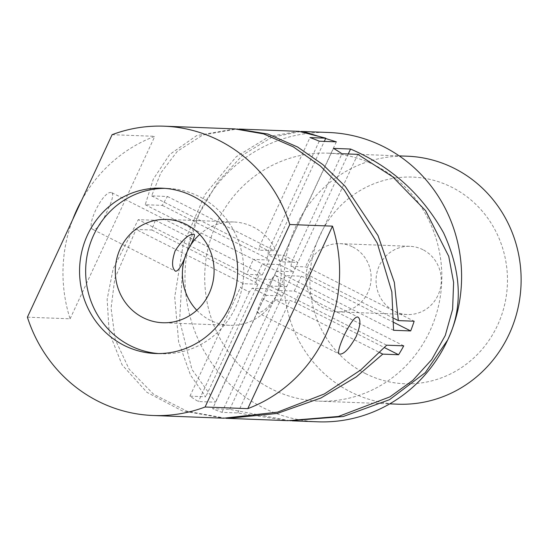 <?xml version="1.0" encoding="UTF-8"?>
<svg xmlns="http://www.w3.org/2000/svg" width="548" height="548" viewBox="0 0 548 548"><rect width="100%" height="100%" fill="white"/><g stroke="black" fill="none" stroke-linecap="round" stroke-linejoin="round"><path stroke-width="0.41" stroke-dasharray="2.74 2.06" d="M234.818 128.896L196.732 135.562L169.64 154.529L153.282 179.21L145.227 204.733L162.304 205.384A144.761 138.308 -87.8 0 1 167.462 196.492L151.645 195.883L160.865 172.839L177.367 151.262L202.753 135.02L236.983 129.006M328.821 132.5A144.761 138.308 -87.8 0 0 198.903 214.275L217.727 182.094L242.771 155.002L271.74 137.308L301.092 131.472M298.941 131.356L269.438 136.363L236.257 156.714L205.116 194.382L183.183 244.607L174.723 297.05L178.641 342.014L190.492 375.106L205.753 396.779L189.937 396.17A144.761 138.308 -87.8 0 0 198.417 401.533L215.494 402.184L191.937 369.427L179.641 320.512L182.696 264.759L198.903 214.275A144.761 138.308 -87.8 0 0 317.737 421.809M290.008 420.734L229.708 409.37L212.631 408.719A144.761 138.308 92.2 0 0 221.919 412.343L237.736 412.945L287.858 420.665M27.4 317.176L70.096 318.813A144.761 138.308 92.2 0 1 72.774 219.426M81.734 200.123A144.761 138.308 92.2 0 1 154.803 136.322L112.114 134.685M225.892 418.275L187.005 411.199L153.577 394.252L129.129 369.215L115.169 339.342L111.073 308.188L114.799 278.535L136.082 229.413L151.899 230.016A144.761 138.308 92.2 0 1 155.392 220.289L138.315 219.632L113.189 268.657L107.127 299.359L109.189 332.437L122.067 364.817L146.905 392.313L182.183 410.863L223.735 418.206M111.23 192.554C103.202 190.505 84.947 226.947 93.235 229.626C96.982 229.701 101.709 223.413 107.408 210.768C112.237 200.664 113.731 194.65 111.895 192.718L111.23 192.554M145.227 204.733L253.409 259.423L269.226 260.026L266.808 258.218L162.304 205.384M393.58 330.286L276.514 271.102L269.595 286.001L246.497 274.322L262.307 274.932L259.896 273.116L155.392 220.289M403.739 345.843L299.235 293.009L294.29 291.098L278.48 290.495L269.595 286.001L286.673 286.659L272.459 279.466L255.382 278.816L262.293 263.917L276.514 271.102L293.591 271.753L279.377 264.568L262.293 263.917L253.409 259.423L246.497 274.322L138.315 219.632M393.985 322.512L306.154 278.11L301.208 276.199L285.392 275.589L278.48 290.495L386.662 345.185M394.033 318.429L290.981 266.328L305.531 266.883L310.476 268.794L414.151 321.21M151.645 195.883L258.999 250.162L259.526 246.251L268.41 250.744L267.883 254.649L283.7 255.258L215.494 402.184M290.981 266.328L291.509 262.424L282.624 257.93L282.097 261.834L267.883 254.649M167.462 196.492L271.13 248.902L273.548 250.717L258.999 250.162M151.899 230.016L255.574 282.432L257.985 284.241L243.435 283.686L136.082 229.413M229.708 409.37L282.35 295.968L266.534 295.365L263.478 299.174L272.363 303.661L275.418 299.852L379.778 352.617M266.534 295.365L252.32 288.18L249.265 291.988L240.38 287.495L243.435 283.686M275.418 299.852L289.967 300.414L294.913 302.318L384.49 347.61M263.478 299.174L212.631 408.719M348.254 153.988L282.35 295.968L268.136 288.782L252.32 288.18M375.154 165.4A124.081 118.553 -87.8 0 0 328.026 153.166A124.081 118.553 -87.8 0 0 204.815 272.616A124.081 118.553 -87.8 0 0 318.532 401.143A124.081 118.553 -87.8 0 0 438.256 307.003A124.081 118.553 -87.8 0 0 375.154 165.4M336.335 141.85L283.7 255.258L297.913 262.444L282.097 261.834M249.265 291.988L198.417 401.533M189.937 396.17L240.38 287.495M257.985 284.241L205.753 396.779M266.808 258.218L271.13 248.902M262.307 274.932L269.226 260.026M255.574 282.432L259.896 273.116M273.548 250.717L324.3 141.391M259.526 246.251L309.969 137.575M319.258 141.199L268.41 250.744M333.472 148.385L282.624 257.93M357.769 154.351L305.531 266.883M291.509 262.424L341.952 153.741M294.29 291.098L301.208 276.199M306.154 278.11L310.476 268.794M237.736 412.945L289.967 300.414M294.913 302.318L299.235 293.009M221.919 412.343L272.363 303.661M196.794 310.264A51.697 49.395 -87.8 0 0 210.172 320.217A51.697 49.395 -87.8 0 0 229.811 325.313A51.697 49.395 -87.8 0 0 276.213 296.105C279.795 285.33 279.658 278.48 275.795 275.576C272.315 272.404 255.574 313.182 257.135 312.483C262.115 313.189 268.472 307.729 276.213 296.105A51.697 49.395 -87.8 0 0 233.77 221.988A51.697 49.395 -87.8 0 0 199.691 234.469M70.096 318.813L154.803 136.322M407.322 156.201A124.081 118.553 -87.8 0 0 287.59 250.34A124.081 118.553 -87.8 0 0 350.693 391.95A124.081 118.553 -87.8 0 0 397.821 404.184M158.482 353.563A82.721 79.035 -87.8 0 0 161.53 353.741A82.721 79.035 -87.8 0 0 243.675 274.103A82.721 79.035 -87.8 0 0 167.866 188.423A82.721 79.035 -87.8 0 0 164.811 188.361M365.441 373.558A103.401 98.791 -87.8 0 0 507.222 272.76A103.401 98.791 -87.8 0 0 353.344 194.965A103.401 98.791 -87.8 0 0 365.441 373.558M422.933 249.696A34.12 32.599 -87.8 0 0 409.973 246.326A34.12 32.599 -87.8 0 0 376.092 279.179A34.12 32.599 -87.8 0 0 407.363 314.525A34.12 32.599 -87.8 0 0 440.291 288.638A34.12 32.599 -87.8 0 0 422.933 249.696M352.796 247.004A34.12 32.599 92.2 0 1 370.147 285.946A34.12 32.599 92.2 0 1 337.219 311.833A34.12 32.599 92.2 0 1 305.948 276.493A34.12 32.599 92.2 0 1 339.835 243.641A34.12 32.599 92.2 0 1 352.796 247.004M257.128 312.483L339.479 354.118M275.795 275.576L358.139 317.203M93.235 229.626L175.586 271.26M111.895 192.718L194.245 234.345M318.532 401.143L389.717 403.869M328.026 153.166L399.218 155.892M233.77 221.988L166.674 219.419M229.811 325.313L162.715 322.738M167.866 188.423L161.763 188.183M161.53 353.741L155.427 353.508M337.219 311.833L407.363 314.525M339.835 243.641L409.973 246.326"/><path stroke-width="0.82" d="M236.983 129.006L267.931 134.068L297.598 147.008L322.834 164.571L345.247 186.368L378.024 235.578L394.341 282.384L398.334 320.601L414.151 321.21A144.761 138.308 -87.8 0 1 410.658 330.937L393.58 330.286L391.854 291.94L377.243 243.038L344.076 189.834L320.368 165.962L293.29 146.843L263.615 133.904L234.818 128.896L164.14 126.191A144.761 138.308 92.2 0 1 226.125 144.275A144.761 138.308 92.2 0 1 289.796 224.516L332.492 226.146A144.761 138.308 92.2 0 1 247.778 408.644L205.082 407.006A144.761 138.308 92.2 0 1 153.056 415.5A144.761 138.308 92.2 0 1 27.4 317.176L112.114 134.685A144.761 138.308 92.2 0 1 164.14 126.191M153.056 415.5L223.735 418.206L277.507 412.151L324.389 393.937L360.694 370.016L386.662 345.185L403.739 345.843A144.761 138.308 92.2 0 1 398.588 354.734L382.771 354.124L356.344 376.839L321.053 397.944L277.199 413.452L228.043 418.371L287.858 420.665L338.431 416.466L390.018 396.82L412.897 380.285L431.755 359.557L445.271 335.479L452.614 309.291L453.614 282.453L448.757 256.375L425.611 210.679L392.669 176.771L357.769 154.351L341.952 153.741A144.761 138.308 92.2 0 0 333.472 148.385L350.549 149.035C391.005 166.366 422.022 194.328 443.606 232.907C461.711 272.39 463.06 308.099 447.654 340.034L425.269 372.674L389.539 399.677L343.233 416.521L290.008 420.734M292.166 420.83L317.737 421.809A144.761 138.308 -87.8 0 0 447.654 340.034A144.761 138.308 -87.8 0 0 390.806 150.584A144.761 138.308 -87.8 0 0 328.821 132.5L303.256 131.52L336.335 141.85L319.258 141.199A144.761 138.308 -87.8 0 0 309.969 137.575L325.786 138.185L298.941 131.356L239.134 129.068M301.092 131.472L303.256 131.52M72.774 219.426A144.761 138.308 92.2 0 1 81.734 200.123M228.043 418.371L225.892 418.275M357.44 317.025L358.139 317.203C360.995 319.648 360.337 326.087 356.166 336.527C349.398 348.644 343.836 354.508 339.479 354.118C334.492 353.056 351.761 316.134 357.44 317.025M410.658 330.937L393.985 322.512M398.334 320.601L394.033 318.429M379.778 352.617L382.771 354.124M384.49 347.61L398.588 354.734M350.549 149.035L348.254 153.988M324.3 141.391L325.786 138.185M199.691 234.469A51.697 49.395 -87.8 0 0 187.368 251.19C182.642 264.341 178.71 271.034 175.586 271.26C171.723 268.315 171.579 261.478 175.161 250.744C182.895 239.113 189.259 233.647 194.245 234.352C195.088 235.736 192.8 241.353 187.368 251.19A51.697 49.395 -87.8 0 0 196.794 310.264M289.796 224.516L205.082 407.006M124.012 345.35A82.721 79.035 -87.8 0 0 155.427 353.508A82.721 79.035 -87.8 0 0 237.572 273.87A82.721 79.035 -87.8 0 0 161.763 188.183A82.721 79.035 -87.8 0 0 81.947 250.943A82.721 79.035 -87.8 0 0 124.012 345.35M332.492 226.146L247.778 408.644M389.717 403.869L397.821 404.184A124.081 118.553 -87.8 0 0 517.545 310.045A124.081 118.553 -87.8 0 0 454.443 168.442A124.081 118.553 -87.8 0 0 407.322 156.201L399.218 155.892M143.083 317.641A51.697 49.395 92.2 0 1 116.786 258.642A51.697 49.395 92.2 0 1 166.674 219.419A51.697 49.395 92.2 0 1 214.056 272.973A51.697 49.395 92.2 0 1 162.715 322.738A51.697 49.395 92.2 0 1 143.083 317.641M164.811 188.361A82.721 79.035 -87.8 0 0 87.687 252.731A82.721 79.035 -87.8 0 0 130.116 345.583A82.721 79.035 -87.8 0 0 158.482 353.563"/></g></svg>
